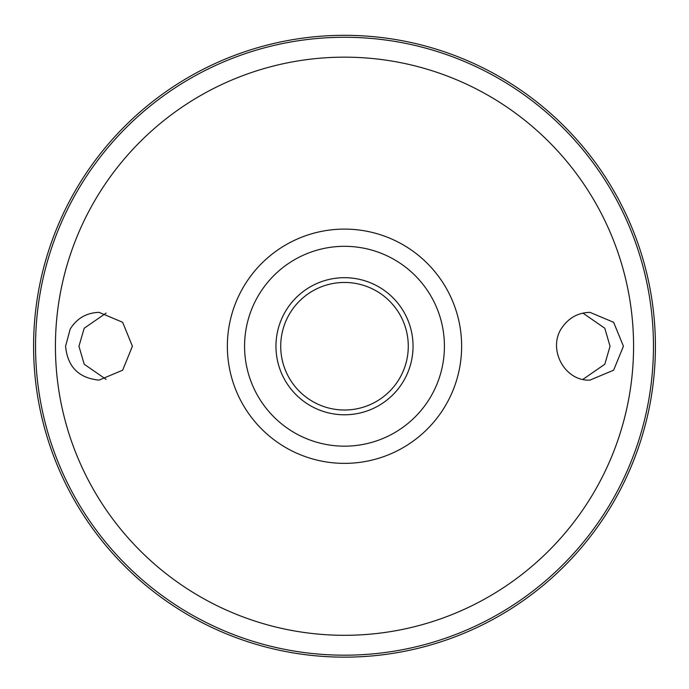 <?xml version="1.0" encoding="UTF-8"?>
<svg xmlns="http://www.w3.org/2000/svg" width="689" height="689" viewBox="0 0 689 689"><rect width="100%" height="100%" fill="white"/><g stroke="black" fill="none" stroke-linecap="round" stroke-linejoin="round"><path stroke-width="1.03" d="M344.5 277.693A68.538 68.538 0 0 1 403.857 380.509A68.538 68.538 0 0 1 285.143 380.509A68.538 68.538 0 0 1 344.5 277.693M344.5 246.317A99.922 99.922 0 0 1 431.038 396.201A99.922 99.922 0 0 1 257.962 396.201A99.922 99.922 0 0 1 344.5 246.317M70.166 329.118C76.875 318.352 86.504 312.763 99.052 312.358L122.659 322.28L132.409 346.231L122.659 370.191L99.052 380.121C78.735 378.115 67.574 366.815 65.576 346.24L70.166 329.118M562.827 326.5C569.622 317.353 578.657 312.642 589.948 312.358L613.623 322.288L623.424 346.24L613.623 370.182L589.948 380.121C563.86 381.413 546.592 347.359 562.827 326.5M344.5 35.32A310.92 310.92 0 0 1 613.761 501.695A310.92 310.92 0 0 1 75.239 501.695A310.92 310.92 0 0 1 344.5 35.32A310.92 310.92 0 0 1 613.761 501.695A310.92 310.92 0 0 1 75.239 501.695A310.92 310.92 0 0 1 344.5 35.32M106.08 313.107L84.204 328.231L78.951 346.24L84.204 364.24L106.08 379.363M582.92 379.363L604.796 364.24L610.049 346.24L604.796 328.231L582.92 313.116M344.5 282.456A63.776 63.776 0 0 1 399.732 378.123A63.776 63.776 0 0 1 289.268 378.123A63.776 63.776 0 0 1 344.5 282.456M292.679 383.42A63.776 63.776 0 0 1 292.679 309.06M396.321 309.06A63.776 63.776 0 0 1 396.321 383.42M344.5 229.101A117.13 117.13 0 0 1 445.938 404.805A117.13 117.13 0 0 1 243.062 404.805A117.13 117.13 0 0 1 344.5 229.101M344.5 57.161A289.07 289.07 0 0 1 594.84 490.775A289.07 289.07 0 0 1 94.16 490.775A289.07 289.07 0 0 1 344.5 57.161M344.5 37.275A308.965 308.965 0 0 1 612.065 500.714A308.965 308.965 0 0 1 76.935 500.714A308.965 308.965 0 0 1 344.5 37.275"/></g></svg>
